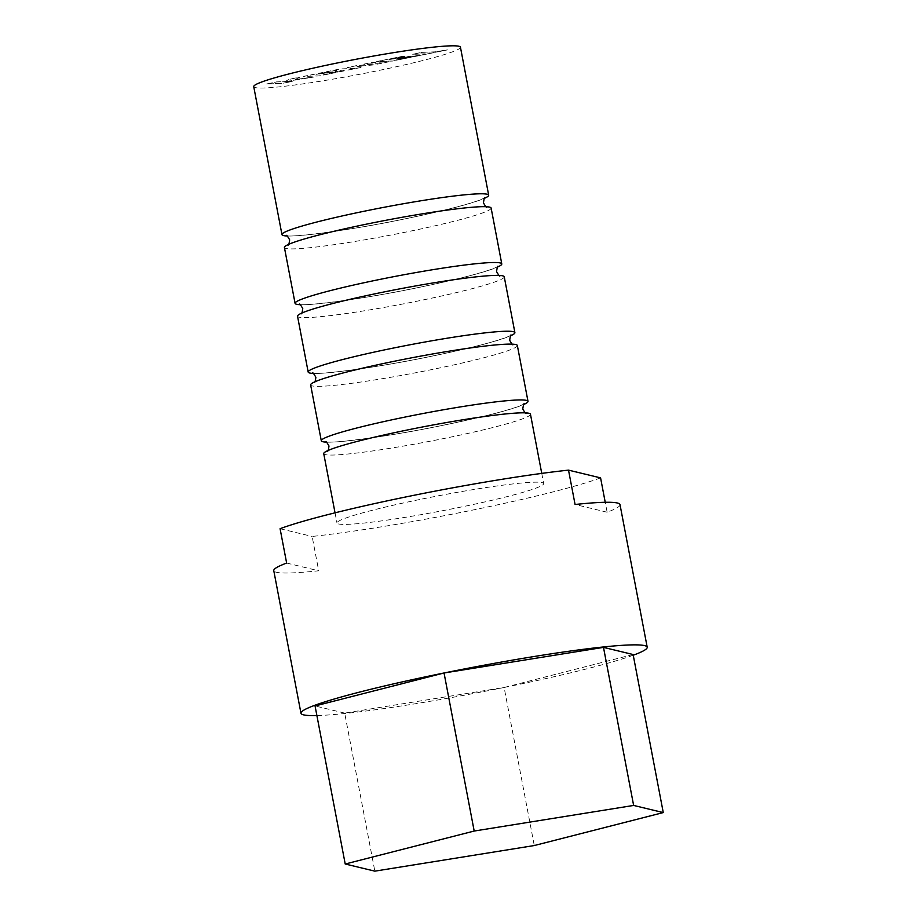<?xml version="1.0" encoding="UTF-8"?>
<svg xmlns="http://www.w3.org/2000/svg" width="917" height="917" viewBox="0 0 917 917"><rect width="100%" height="100%" fill="white"/><g stroke="black" fill="none" stroke-linecap="round" stroke-linejoin="round"><path stroke-width="0.69" stroke-dasharray="4.58 3.44" d="M633.246 655.219A176.247 12.918 -10.8 0 1 504.132 687.486L534.279 845.543M600.578 477.872A176.247 12.918 -10.8 0 1 470.375 510.54A176.247 12.918 -10.8 0 1 312.147 536.445L318.703 570.798A176.247 12.918 -10.8 0 1 273.77 570.672M620.007 504.625A176.247 12.918 -10.8 0 1 607.134 512.225L605.231 502.287M633.108 654.52L504.132 687.486L344.689 713.094L374.835 871.15M344.689 713.094L315.058 705.952M504.132 687.486A176.247 12.918 -10.8 0 1 316.892 715.569M280.086 528.708L312.147 536.445M286.643 563.061L318.703 570.798M607.134 512.225L575.074 504.488M491.134 208.079A105.214 7.714 -10.8 0 1 405.715 232.116A105.214 7.714 -10.8 0 1 284.419 247.51M504.247 276.796A105.214 7.714 -10.8 0 1 418.828 300.833A105.214 7.714 -10.8 0 1 297.532 316.227M517.348 345.514A105.214 7.714 -10.8 0 1 431.93 369.551A105.214 7.714 -10.8 0 1 310.645 384.945M530.462 414.232A105.214 7.714 -10.8 0 1 445.043 438.269A105.214 7.714 -10.8 0 1 323.747 453.663M460.449 47.214A105.214 7.714 -10.8 0 1 375.03 71.251A105.214 7.714 -10.8 0 1 253.734 86.645M287.044 235.978A105.214 7.714 169.2 0 0 403.262 219.232A105.214 7.714 169.2 0 0 484.451 198.324M300.157 304.696A105.214 7.714 169.2 0 0 416.364 287.949A105.214 7.714 169.2 0 0 497.564 267.042M313.259 373.414A105.214 7.714 169.2 0 0 429.477 356.667A105.214 7.714 169.2 0 0 510.666 335.76M326.372 442.132A105.214 7.714 169.2 0 0 442.579 425.385A105.214 7.714 169.2 0 0 523.779 404.477M422.393 498.963A105.214 7.714 -10.8 0 1 543.689 483.568A105.214 7.714 -10.8 0 1 458.271 507.617A105.214 7.714 -10.8 0 1 336.975 522.999A105.214 7.714 -10.8 0 1 422.393 498.963M373.379 64.958L356.954 66.379L362.57 67.147L348.013 70.105L335.163 70.552L316.205 74.403L337.72 71.182L323.048 74.174L326.016 74.059L344.597 70.804L319.322 75.928L303.458 76.478L340.31 68.993L354.421 68.511L347.348 67.56L356.461 65.715L378.01 63.732L363.831 64.213L372.52 62.448L388.384 61.909L373.379 64.958L356.954 66.379M266.721 83.94L276.453 81.957L285.049 81.67L289.233 79.366L299.641 77.257L295.217 79.607L313.935 77.028L285.577 81.647L292.328 81.418L282.585 83.39L266.721 83.94L276.453 81.957M414.862 56.017L425.247 53.908L412.444 54.344L422.187 52.361L434.99 51.925L447.416 49.919L392.499 61.072L376.635 61.611L402.483 56.361L405.474 56.269L389.37 59.536L410.896 56.327L396.213 59.307L399.193 59.204L425.247 53.908M276.441 81.877L285.027 81.579L289.21 79.275L299.618 77.166L295.194 79.515L313.923 76.936L285.554 81.556L292.305 81.326L282.562 83.309L266.709 83.848M356.942 66.288L362.559 67.067L347.99 70.024L335.152 70.46L316.193 74.311L337.708 71.102L323.025 74.082L325.993 73.979L344.586 70.712L319.311 75.847L303.435 76.386L340.287 68.913L354.398 68.431L347.325 67.48L356.449 65.623L377.987 63.651L363.808 64.133L372.508 62.367L388.372 61.817L373.368 64.866M425.236 53.816L412.432 54.252L422.175 52.28L434.967 51.845L447.404 49.839L392.487 60.98L376.623 61.531L402.46 56.281L405.463 56.178L389.358 59.456L407.962 56.338L410.885 56.246L396.201 59.227L399.17 59.112L414.839 55.937M288.649 244.369L288.064 244.988L289.245 244.335C294.896 241.779 304.627 238.718 318.44 235.153L369.918 223.461C423.425 212.148 483.729 204.835 486.824 207.07L486.056 206.715M301.75 313.087L301.177 313.706L302.346 313.052C308.009 310.496 317.74 307.436 331.553 303.871L383.031 292.179C436.538 280.866 496.842 273.553 499.925 275.788L499.157 275.432M314.863 381.804L314.279 382.423L315.459 381.77C321.11 379.214 330.842 376.153 344.654 372.589L396.144 360.908C449.651 349.583 509.944 342.27 513.039 344.505L512.271 344.15M327.977 450.522L327.392 451.141L328.573 450.488C334.224 447.932 343.955 444.871 357.768 441.306L409.246 429.626C462.753 418.312 523.057 410.988 526.14 413.223L525.384 412.868M485.036 197.705L480.348 199.849C465.939 205.133 440.217 211.598 403.182 219.232C349.675 230.545 289.371 237.858 286.276 235.623M498.137 266.434L493.449 268.566C479.052 273.851 453.33 280.315 416.284 287.949C362.777 299.263 302.472 306.576 299.389 304.341M511.25 335.152L506.562 337.284C492.165 342.568 466.444 349.033 429.397 356.667C375.89 367.981 315.586 375.294 312.502 373.059M524.364 403.87L519.675 406.002C505.267 411.286 479.545 417.751 442.51 425.385C388.991 436.698 328.699 444.011 325.604 441.776M541.752 473.39L543.689 483.568M335.037 512.821L336.975 522.999"/><path stroke-width="1.38" d="M316.892 715.569A176.247 12.918 -10.8 0 1 300.971 713.266L273.77 570.672A176.247 12.918 -10.8 0 1 286.643 563.061L280.086 528.708A176.247 12.918 -10.8 0 1 410.289 496.04A176.247 12.918 -10.8 0 1 568.517 470.134L575.074 504.488A176.247 12.918 -10.8 0 1 620.007 504.625L647.207 647.219A176.247 12.918 -10.8 0 1 633.246 655.219M300.971 713.266A176.247 12.918 -10.8 0 1 444.046 672.986L474.192 831.043L633.636 805.435L663.266 812.577L534.279 845.543L374.835 871.15L345.216 864.009L315.058 705.952L444.046 672.986A176.247 12.918 -10.8 0 1 647.207 647.219M605.231 502.287L600.578 477.872L568.517 470.134M444.046 672.986L603.489 647.379L633.636 805.435M603.489 647.379L633.108 654.52L663.266 812.577M345.216 864.009L474.192 831.043M295.079 303.344L284.419 247.51A105.214 7.714 -10.8 0 1 369.838 223.461A105.214 7.714 -10.8 0 1 491.134 208.079L501.782 263.913A105.214 7.714 169.2 0 0 380.486 279.295A105.214 7.714 169.2 0 0 295.079 303.344A105.214 7.714 169.2 0 0 300.157 304.696M308.181 372.061L297.532 316.227A105.214 7.714 -10.8 0 1 382.951 292.179A105.214 7.714 -10.8 0 1 504.247 276.796L514.895 332.63A105.214 7.714 169.2 0 0 393.599 348.013A105.214 7.714 169.2 0 0 308.181 372.061A105.214 7.714 169.2 0 0 313.259 373.414M321.294 440.779L310.645 384.945A105.214 7.714 -10.8 0 1 396.064 360.897A105.214 7.714 -10.8 0 1 517.348 345.514L527.997 401.348A105.214 7.714 169.2 0 0 406.712 416.731A105.214 7.714 169.2 0 0 321.294 440.779A105.214 7.714 169.2 0 0 326.372 442.132M335.037 512.821L323.747 453.663A105.214 7.714 -10.8 0 1 409.165 429.615A105.214 7.714 -10.8 0 1 530.462 414.232L541.752 473.39M281.966 234.626L253.734 86.645A105.214 7.714 -10.8 0 1 339.152 62.597A105.214 7.714 -10.8 0 1 460.449 47.214L488.681 195.195A105.214 7.714 169.2 0 0 367.385 210.578A105.214 7.714 169.2 0 0 281.966 234.626A105.214 7.714 169.2 0 0 287.044 235.978M484.451 198.324A105.214 7.714 169.2 0 0 488.681 195.195M523.779 404.477A105.214 7.714 169.2 0 0 527.997 401.348M510.666 335.76A105.214 7.714 169.2 0 0 514.895 332.63M497.564 267.042A105.214 7.714 169.2 0 0 501.782 263.913M486.824 207.07C486.744 208.033 485.62 206.634 483.442 202.863C484.061 198.588 484.6 196.868 485.036 197.705M499.925 275.788C499.845 276.751 498.722 275.352 496.555 271.581C497.174 267.305 497.702 265.586 498.137 266.434M513.039 344.505C512.958 345.468 511.835 344.07 509.669 340.299C510.288 336.023 510.815 334.304 511.25 335.152M526.14 413.223C526.071 414.186 524.948 412.788 522.77 409.016C523.389 404.741 523.916 403.022 524.364 403.87M325.604 441.776C325.684 440.825 326.807 442.223 328.985 445.983C328.481 449.892 327.954 451.611 327.392 451.141M312.502 373.059C312.571 372.107 313.694 373.506 315.872 377.265C315.368 381.174 314.84 382.893 314.279 382.423M299.389 304.341C299.469 303.378 300.593 304.788 302.759 308.548C302.266 312.456 301.727 314.176 301.177 313.706M286.276 235.623C286.356 234.66 287.48 236.07 289.657 239.83C289.153 243.739 288.626 245.458 288.064 244.988"/></g></svg>
